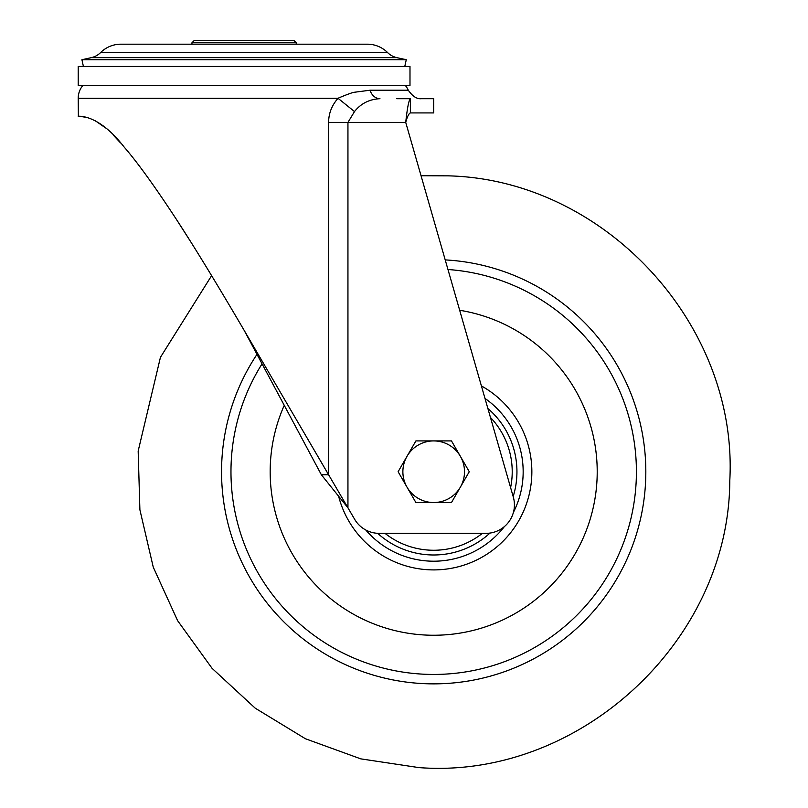 <?xml version="1.0" encoding="UTF-8"?>
<svg xmlns="http://www.w3.org/2000/svg" width="808" height="808" viewBox="0 0 808 808"><rect width="100%" height="100%" fill="white"/><g stroke="black" fill="none" stroke-linecap="round" stroke-linejoin="round"><path stroke-width="1.21" d="M293.859 40.4L194.324 40.4L191.961 42.773L296.233 42.773L293.859 40.4M296.233 44.188L296.233 42.773M191.961 44.188L191.961 42.773M387.577 52.56A28.674 28.674 0 0 0 367.327 44.188L120.857 44.188A28.674 28.674 0 0 0 100.616 52.56L387.577 52.56A18.958 18.958 0 0 0 396.88 57.651L91.304 57.651A18.958 18.958 0 0 0 100.616 52.56M91.304 57.651L81.921 59.711L406.272 59.711L396.88 57.651M406.272 59.711L404.778 66.468M81.921 59.711L83.406 66.468M409.989 66.468L78.204 66.468L78.204 85.426L409.989 85.426L409.989 66.468M421.291 112.918L410.353 112.918C441.4 112.918 441.4 112.918 410.373 112.918L421.291 112.918M254.116 348.965L321.372 474.781L347.945 507.828L244.097 330.25L254.116 348.965L255.055 348.965M244.097 330.25C227.058 301.121 198.869 253.762 176.578 219.655C154.813 186.406 137.34 162.216 124.18 147.096C100.404 116.302 81.628 116.069 78.204 116.241L78.568 116.241M78.366 116.241L78.204 98.293A19.968 19.968 0 0 1 82.891 85.426M79.558 116.261L87.82 117.625M95.314 120.756L105.697 128.007M113.423 135.269L120.574 142.955M176.114 218.928L191.435 242.905M410.373 110.736L410.373 98.697C441.4 98.697 441.4 98.697 410.373 98.697L396.667 98.697M78.204 98.293L338.027 98.293C331.775 105.424 328.644 113.453 328.624 122.402L405.727 122.402C407.283 116.645 408.828 113.484 410.373 112.918L410.373 98.697C408.828 100.101 407.272 108.009 405.727 122.402L513.312 497.061A28.442 28.442 0 0 1 485.982 533.351L379.184 533.351A28.442 28.442 0 0 1 354.631 519.271L347.945 507.828L347.945 122.402L354.5 111.575C360.883 103.525 369.367 99.233 379.962 98.697A14.221 10.898 90 0 1 369.993 90.223L354.197 92.284C352.025 92.405 339.178 97.647 338.027 98.293L354.5 111.575M421.2 98.697L433.694 98.697L433.694 112.918L421.301 112.918M394.173 122.402L405.727 122.402L421.049 175.74L448.46 175.851C604.606 179.75 738.35 324.614 729.796 480.578C729.24 641.118 578.993 779.851 418.918 767.6L360.792 758.864L305.464 738.764L255.227 708.182L212.049 668.307L177.619 620.675L153.247 567.125L139.895 509.787L138.168 451.046L160.439 357.318L211.615 275.659M369.993 90.223L408.293 90.223A19.968 19.968 0 0 0 405.293 85.426M328.624 122.402L328.624 474.781L321.372 474.781M284.254 405.333A163.529 163.529 0 0 0 425.533 635.048A163.529 163.529 0 0 0 597.011 479.881A163.529 163.529 0 0 0 459.681 310.282M433.694 502.536A30.805 30.805 0 0 1 407.01 456.318L398.112 471.731L415.898 502.536L451.48 502.536L460.368 487.133A30.805 30.805 0 0 1 433.694 502.536M460.368 456.318A30.805 30.805 0 0 1 460.368 487.133L469.266 471.731L451.48 440.916L433.694 440.916A30.805 30.805 0 0 1 460.368 456.318M433.694 440.916A30.805 30.805 0 0 0 407.01 456.318L415.898 440.916L433.694 440.916M445.218 259.903A212.13 212.13 0 0 1 645.562 482.305A212.13 212.13 0 0 1 423.109 683.598A212.13 212.13 0 0 1 256.995 354.338M510.595 487.608A78.528 78.528 0 0 0 490.456 417.463M487.891 408.525A83.254 83.254 0 0 1 513.161 496.546M262.065 363.832A202.727 202.727 0 0 0 423.584 674.195A202.727 202.727 0 0 0 636.159 481.831A202.727 202.727 0 0 0 447.975 269.508M481.396 385.921A98.182 98.182 0 0 1 443.976 569.367A98.182 98.182 0 0 1 338.805 496.94M365.782 529.998A89.486 89.486 0 0 0 504.364 526.604M513.433 512.312A89.486 89.486 0 0 0 484.982 398.405M489.981 533.068A83.254 83.254 0 0 1 377.659 533.31M385.012 533.351A78.528 78.528 0 0 0 482.366 533.351M408.293 90.223C412.534 96.334 416.867 99.162 421.301 98.697"/></g></svg>
